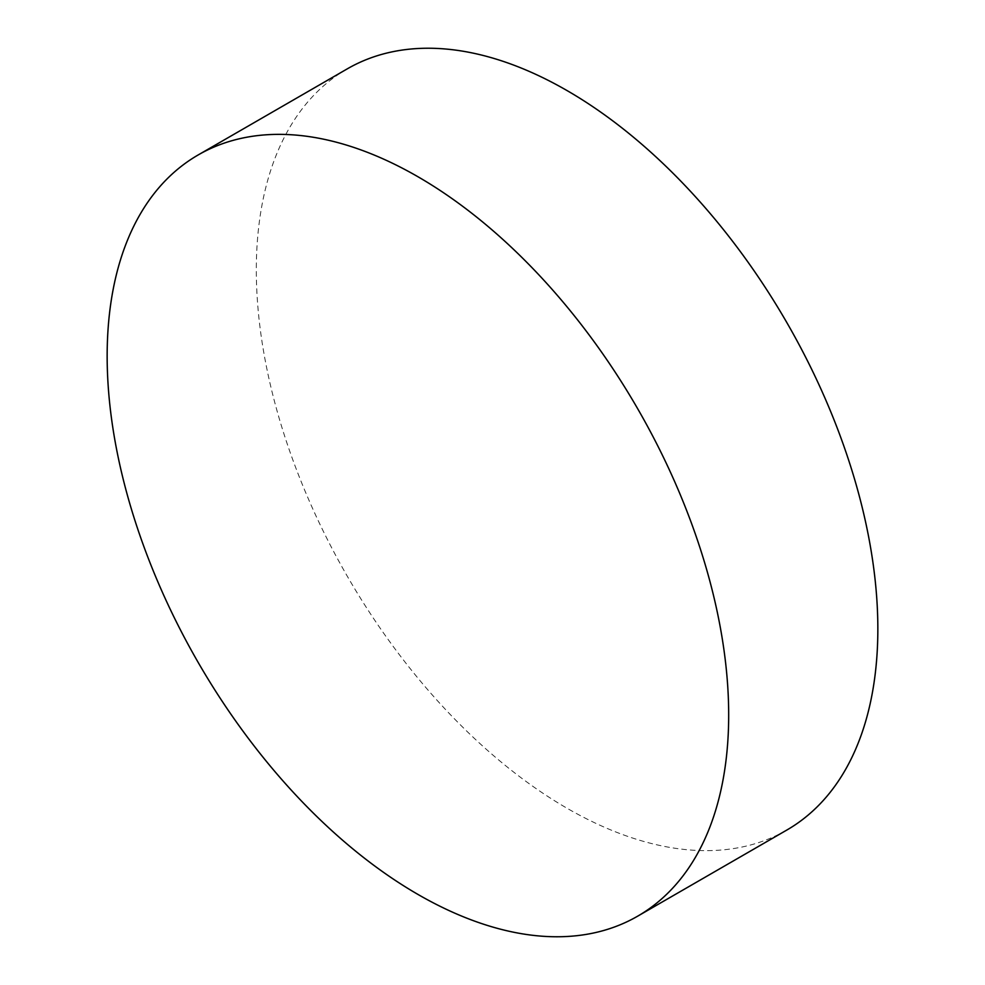 <?xml version="1.0" encoding="UTF-8"?>
<svg xmlns="http://www.w3.org/2000/svg" width="985" height="985" viewBox="0 0 985 985"><rect width="100%" height="100%" fill="white"/><g stroke="black" fill="none" stroke-linecap="round" stroke-linejoin="round"><path stroke-width="0.74" stroke-dasharray="4.92 3.69" d="M347.336 68.827A439.495 253.736 -120 0 0 279.974 421.001A439.495 253.736 -120 0 0 567.089 808.279A439.495 253.736 -120 0 0 786.83 830.047"/><path stroke-width="1.48" d="M417.911 894.405A439.495 253.736 -120 0 0 637.664 916.173A439.495 253.736 -120 0 0 705.026 563.999A439.495 253.736 -120 0 0 417.911 176.721A439.495 253.736 -120 0 0 198.17 154.953A439.495 253.736 -120 0 0 130.808 507.115A439.495 253.736 -120 0 0 417.911 894.405M637.664 916.173L786.83 830.047A439.495 253.736 -120 0 0 854.192 477.885A439.495 253.736 -120 0 0 567.089 90.595A439.495 253.736 -120 0 0 347.336 68.827L198.17 154.953"/></g></svg>
